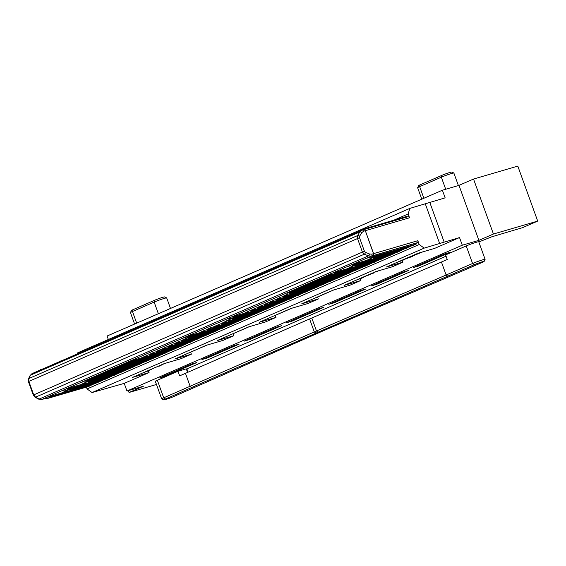 <?xml version="1.0" encoding="UTF-8"?>
<svg xmlns="http://www.w3.org/2000/svg" width="566" height="566" viewBox="0 0 566 566"><rect width="100%" height="100%" fill="white"/><g stroke="black" fill="none" stroke-linecap="round" stroke-linejoin="round"><path stroke-width="0.85" d="M398.832 261.591L402.751 260.509L402.108 260.197M402.249 260.586L397.997 261.952M322.181 331.301A70.8 4.457 -19.9 0 1 323.122 330.891A70.8 4.457 -19.9 0 1 324.092 330.473L482.543 262.284A6.106 0.382 160.1 0 0 484.128 261.442A6.106 0.382 160.1 0 0 480.633 262.313A6.106 0.382 160.1 0 0 474.237 264.704L318.127 332.2A79.756 5.023 160.1 0 0 315.977 333.133L165.371 399.016A6.106 0.382 160.1 0 0 163.8 399.9A6.106 0.382 160.1 0 0 167.614 398.874A6.106 0.382 160.1 0 0 173.67 396.589L322.181 331.301M283.106 301.926L253.016 310.755L249.521 312.269L279.187 303.631L282.993 301.614M276.647 304.374L272.84 306.39L231.006 318.587L229.18 318.297L229.195 317.823M270.293 307.133L266.494 309.149L252.662 313.196L236.829 317.795L234.932 317.441M263.947 309.892L260.148 311.908L230.482 320.554L228.664 320.257L228.678 319.783L228.487 320.137M257.601 312.651L253.801 314.668L226.35 322.662L224.525 322.365L224.539 321.898L224.355 322.252M251.254 315.411L247.455 317.427L220.004 325.422L218.179 325.132L218.193 324.658L218.009 325.011M244.908 318.17L241.109 320.186L211.443 328.832L209.618 328.535L209.639 328.061L209.448 328.414M238.562 320.936L234.763 322.945L205.097 331.591L203.272 331.294L203.286 330.82L203.102 331.174M232.216 323.695L228.416 325.705L186.575 337.909L184.757 337.612L184.771 337.145M225.869 326.455L222.07 328.471L208.238 332.511L192.405 337.11L190.501 336.763M219.523 329.214L215.724 331.23L186.058 339.869L184.233 339.572L184.247 339.105L184.063 339.459M213.177 331.973L209.378 333.99L179.712 342.628L177.887 342.331L177.901 341.864L177.717 342.218M206.831 334.732L203.031 336.749L173.366 345.387L171.54 345.097L171.555 344.623L171.371 344.977M200.484 337.492L196.685 339.508L167.02 348.147L165.194 347.857L165.208 347.382L165.024 347.736M194.138 340.251L190.339 342.267L160.666 350.906L158.848 350.616L158.862 350.142L158.678 350.495M187.792 343.01L183.992 345.027L154.32 353.672L152.502 353.375L152.516 352.901L152.332 353.255M181.559 346.088L151.469 354.91L147.974 356.431L177.646 347.786L181.445 345.769M175.099 348.529L171.293 350.545L133.718 361.504A8.136 5.745 -113.5 0 1 131.737 361.61L130.781 361.363L130.972 361.009L130.781 361.363M168.753 351.288L164.947 353.304L127.371 364.263A8.136 5.745 -113.5 0 1 125.39 364.37L124.435 364.122L124.626 363.768L124.435 364.122M162.4 354.047L158.6 356.064L121.025 367.023A8.136 5.745 -113.5 0 1 119.037 367.129L118.089 366.881L118.273 366.527L118.089 366.881M156.053 356.813L152.254 358.823L114.679 369.782A8.136 5.745 -113.5 0 1 112.691 369.888L111.743 369.64L111.926 369.287L111.743 369.64M149.707 359.573L145.908 361.582L108.332 372.541A8.136 5.745 -113.5 0 1 106.344 372.647L105.396 372.4L105.58 372.046L105.396 372.4M143.474 362.643L105.474 373.779L101.986 375.3L139.561 364.348L143.361 362.332M137.014 365.091L133.215 367.108L95.64 378.06A8.136 5.745 -113.5 0 1 93.652 378.166L92.704 377.918L92.888 377.572L92.704 377.918M130.668 367.85L126.869 369.867L85.027 382.064L83.209 381.767L83.223 381.3M124.322 370.61L120.523 372.626L106.691 376.666L93.072 380.621L91.168 380.267M117.976 373.369L114.176 375.385L86.725 383.38L84.9 383.083L84.914 382.609L84.73 382.963M111.629 376.128L107.83 378.145L65.989 390.342L64.17 390.052L64.184 389.578M105.283 378.887L101.484 380.904L87.652 384.951L74.026 388.899L72.13 388.552M98.937 381.647L95.138 383.663L67.679 391.658L65.861 391.361L65.875 390.894L65.691 391.248M92.591 384.406L88.791 386.422L46.95 398.627L45.131 398.33L45.146 397.856M424.189 248.12L92.046 392.549L124.209 383.373L149.07 372.562L132.472 377.416L164.204 363.62L180.802 358.766L191.379 354.167L174.781 359.021L206.512 345.218L223.11 340.371L233.694 335.765L217.089 340.619L248.828 326.823L265.426 321.969L276.003 317.37L259.405 322.224L291.136 308.42L307.734 303.574L318.311 298.968L301.713 303.822L333.452 290.025L350.05 285.172L360.627 280.573L344.029 285.427L375.76 271.623L392.358 266.777L402.935 262.171L386.337 267.025L418.069 253.228L434.667 248.375L459.528 237.564L424.189 248.12L419.208 244.512L87.065 388.941L86.407 387.123M419.208 244.512L417.828 240.691A1.627 1.146 73.7 0 1 417.326 242.68L370.893 256.405L366.662 258.245L368.89 257.594M416.102 243.189L416.385 243.974L412.473 245.672L370.631 257.877L368.813 257.58L368.827 257.106M409.925 246.415L406.126 248.432L392.295 252.478L378.668 256.426L376.772 256.08M403.579 249.181L399.78 251.191L372.322 259.186L370.504 258.895L370.518 258.421L370.334 258.775M397.233 251.941L393.434 253.95L351.592 266.154L349.767 265.857L349.781 265.39M390.887 254.7L387.08 256.716L373.249 260.756L359.629 264.711L357.733 264.357M384.54 257.459L380.734 259.476L353.283 267.47L351.465 267.173L351.479 266.699L351.288 267.053M378.187 260.219L374.388 262.235L332.553 274.432L330.728 274.135L330.742 273.668M371.841 262.978L368.042 264.994L330.466 275.946A8.136 5.745 -113.5 0 1 328.478 276.052L327.53 275.812L327.714 275.458L327.53 275.812M365.495 265.737L361.695 267.753L324.12 278.705A8.136 5.745 -113.5 0 1 322.132 278.812L321.184 278.571L321.368 278.217L321.184 278.571M359.261 268.808L321.262 279.951L317.774 281.465L355.349 270.513L359.148 268.496M352.802 271.255L349.003 273.272L311.427 284.224A8.136 5.745 -113.5 0 1 309.439 284.33L308.491 284.09L308.675 283.736L308.491 284.09M346.456 274.015L342.656 276.031L305.081 286.99A8.136 5.745 -113.5 0 1 303.093 287.089L302.145 286.849L302.329 286.495L302.145 286.849M340.109 276.774L336.31 278.79L298.728 289.75A8.136 5.745 -113.5 0 1 296.747 289.856L295.799 289.608L295.983 289.254L295.799 289.608M333.763 279.533L329.964 281.55L292.381 292.509A8.136 5.745 -113.5 0 1 290.4 292.615L289.452 292.367L289.636 292.014L289.452 292.367M327.417 282.293L323.618 284.309L309.786 288.356L293.952 292.955L292.035 292.594M321.071 285.059L317.271 287.068L287.606 295.714L285.78 295.417L285.795 294.943L285.611 295.296M314.724 287.818L310.925 289.827L281.26 298.473L279.434 298.176L279.448 297.709L279.264 298.056M308.378 290.577L304.579 292.594L274.913 301.232L273.088 300.935L273.102 300.468L272.918 300.822M302.032 293.337L298.232 295.353L268.56 303.992L266.742 303.694L266.756 303.227L266.572 303.581M295.685 296.096L291.886 298.112L262.214 306.751L260.395 306.454L260.41 305.987L260.226 306.34M289.339 298.855L285.54 300.871L255.867 309.51L254.049 309.22L254.063 308.746L253.879 309.1M392.818 221.122L392.599 220.521L406.43 216.481L406.65 217.082M363.917 229.577L407.923 216.714A1.627 1.146 73.7 0 1 408.022 216.679A1.627 1.146 73.7 0 1 409.536 217.783L408.15 213.962L394.028 220.103M164.161 363.705L159.279 366.145L157.659 366.329M158.339 366.237L152.254 368.813M152.728 368.678L151.773 369.089M478.815 241.958L491.691 236.836L522.623 227.638L537.7 221.087L517.798 166.1L473.53 179.04L458.984 185.365L442.386 190.218L445.152 197.852L409.812 208.408L77.669 352.837L77.464 353.538M156.464 384.463L129.027 392.486L143.573 386.161L126.975 391.014L462.295 245.205L478.893 240.352L493.439 234.027L537.7 221.087M163.8 399.9L161.72 398.931A7.733 0.488 -19.9 0 1 161.692 398.91L155.339 381.343A7.733 0.488 -19.9 0 1 157.348 380.246L177.979 371.282L186.278 368.855L187.565 372.407M446.065 256.2L186.377 369.124M161.692 398.91A7.733 0.488 -19.9 0 1 163.708 397.813L314.293 331.938A81.384 5.122 -19.9 0 1 316.486 330.99L446.135 275.005L441.438 262.023L447.253 259.49L445.598 254.905L466.221 245.941A7.733 0.488 -19.9 0 1 474.11 242.97A7.733 0.488 -19.9 0 1 478.751 241.767L485.104 259.334A7.733 0.488 -19.9 0 1 485.104 259.37L484.128 261.442M402.872 272.147L408.404 270.527L376.666 284.33L371.133 285.943L402.872 272.147M318.248 308.944L323.78 307.324L292.049 321.127L286.516 322.74L318.248 308.944M233.624 345.741L239.156 344.121L207.425 357.924L201.892 359.537L233.624 345.741M191.315 364.136L196.848 362.523L165.109 376.319L159.577 377.939L191.315 364.136M275.932 327.339L281.472 325.726L249.733 339.522L244.201 341.142L275.932 327.339M360.556 290.542L366.089 288.929L334.357 302.725L328.825 304.345L360.556 290.542M445.18 253.745L450.713 252.132L418.982 265.928L413.449 267.548L445.18 253.745M224.61 322.379L221.83 323.193L226.06 321.354L229.407 320.377M228.742 320.271L225.961 321.078L230.192 319.238L235.753 317.618M235.088 317.512L233.1 317.979M247.781 311.986L245 312.8L249.231 310.96L254.792 309.34M254.127 309.227L251.354 310.041L255.584 308.201L261.138 306.574M260.473 306.468L257.7 307.281L261.931 305.442L267.485 303.815M266.819 303.709L264.046 304.522L268.277 302.683L273.831 301.055M273.166 300.949L270.392 301.763L274.623 299.923L280.177 298.296M279.512 298.19L276.739 299.004L280.969 297.164L286.523 295.537M285.865 295.431L283.085 296.244L287.316 294.405L292.87 292.778M292.212 292.672L289.431 293.485L291.292 292.672M289.7 292.502L286.927 293.308L291.157 291.469L296.711 289.849M296.046 289.742L293.273 290.549L297.504 288.71L303.058 287.089M302.393 286.976L299.619 287.79L303.85 285.95L309.404 284.33M308.746 284.217L305.965 285.031L310.196 283.191L315.75 281.571M315.092 281.458L312.312 282.271L316.543 280.432L322.096 278.805M321.438 278.698L318.658 279.512L322.889 277.673L328.443 276.045M327.785 275.939L325.004 276.753L331.471 274.255M351.543 267.187L348.762 268.001L352.993 266.161L358.554 264.534M357.889 264.428L355.901 264.895M370.581 258.91L367.801 259.716L372.032 257.877L377.593 256.257M376.928 256.143L374.94 256.617M108.332 339.508L107.073 336.027L442.386 190.218M45.209 398.344L42.981 398.995L47.211 397.155L66.604 391.481M65.939 391.375L63.166 392.188L67.396 390.349L72.95 388.722M72.285 388.616L70.297 389.083M64.248 390.059L62.027 390.71L66.257 388.87L85.643 383.203M84.978 383.097L82.204 383.911L86.435 382.071L91.989 380.444M91.331 380.338L89.343 380.805M83.287 381.781L81.065 382.432L85.296 380.593L93.616 378.159M92.958 378.053L90.178 378.866L94.409 377.027L99.963 375.4M99.305 375.293L96.524 376.107L100.755 374.267L106.309 372.64M105.651 372.534L102.871 373.348L107.101 371.508L112.655 369.881M111.997 369.775L109.217 370.588L113.448 368.749L119.001 367.122M118.344 367.016L115.563 367.822L119.794 365.983L125.355 364.363M124.69 364.256L121.909 365.063L126.14 363.223L131.701 361.603M131.036 361.497L128.256 362.304L132.486 360.464L146.898 356.255M146.233 356.148L143.453 356.955L147.691 355.115L153.244 353.495M152.579 353.389L149.806 354.196L154.037 352.356L159.591 350.736M158.926 350.623L156.152 351.436L160.383 349.597L165.937 347.977M165.272 347.864L162.499 348.677L166.729 346.838L172.283 345.218M171.618 345.104L168.845 345.918L173.076 344.078L178.63 342.451M177.972 342.345L175.191 343.159L179.422 341.319L184.976 339.692M184.318 339.586L181.537 340.399L185.768 338.56L191.322 336.933M190.664 336.827L188.676 337.294M184.834 337.626L182.613 338.277L186.844 336.437L204.015 331.414M203.357 331.308L200.576 332.122L204.807 330.282L210.368 328.655M209.703 328.549L206.923 329.362L211.153 327.523L218.922 325.252M218.264 325.139L215.483 325.952L219.714 324.113L225.268 322.493M229.265 318.304L227.037 318.955L231.268 317.116L248.446 312.099M330.813 274.149L328.584 274.8L332.815 272.961L352.208 267.293M349.852 265.871L347.623 266.522L351.854 264.683L371.246 259.016M92.046 392.549L87.065 388.941M439.683 243.592L425.307 203.88M408.15 213.962L409.812 208.408M359.601 236.248L359.516 237.685L364.419 251.219L365.424 252.323A1.627 0.792 112.1 0 1 364.334 254.198L362.374 251.962L357.479 238.435L357.592 235.583L359.806 231.961L362.084 230.136A1.627 1.019 73 0 1 362.162 230.107A1.627 1.019 73 0 1 363.57 231.239L361.815 232.633L359.601 236.248A1.627 0.906 -148.5 0 0 357.592 235.583L28.838 378.541L28.824 381.343L33.719 394.877L35.573 397.155L39.118 399.087L41.757 399.476A1.627 1.266 74.6 0 1 41.636 399.518A1.627 1.266 74.6 0 1 41.403 399.554M365.424 252.323L369.556 254L371.862 254.155A1.627 1.019 73 0 1 371.48 256.101L368.466 255.874L364.334 254.198L35.573 397.155A1.627 0.998 -61.4 0 1 34.95 397.134L38.495 399.065L41.636 399.518L42.974 399.15A1.627 1.266 74.6 0 1 42.846 399.179M32.071 373.61L362.084 230.136M32.361 373.51L30.465 375.173L28.838 378.541A1.627 1.111 25.8 0 0 28.449 378.923L28.399 381.576L359.516 237.685M28.449 378.923L30.069 375.555A1.627 1.111 25.8 0 1 30.465 375.173L359.806 231.961A1.627 0.906 31.5 0 1 361.815 232.633M369.556 254A1.627 0.792 112.1 0 1 368.466 255.874L39.118 399.087A1.627 0.998 118.6 0 1 38.495 399.065M129.027 392.486L128.355 390.611M188.075 372.18L186.886 368.905M493.439 234.027L473.53 179.04M478.893 240.352L458.984 185.365M126.975 391.014L124.209 383.373M462.295 245.205L459.528 237.564M444.147 242.064L429.771 202.352M402.419 260.742L402.935 262.171M360.054 278.988L360.627 280.573M333.919 289.884L317.597 296.987L318.311 298.968M291.61 308.286L275.281 315.382L276.003 317.37M249.295 326.681L232.973 333.784L233.694 335.765M206.986 345.083L190.664 352.179L191.379 354.167M144.33 372.265L149.325 370.412L148.469 370.857L149.07 372.562M170.493 308.449L166.68 297.914A7.733 0.488 160.1 0 0 166.652 297.893A7.733 0.488 160.1 0 0 161.826 299.188A7.733 0.488 160.1 0 0 154.15 302.088L132.472 311.512A7.733 0.488 160.1 0 0 130.463 312.574A7.733 0.488 160.1 0 0 130.456 312.609L134.602 324.056M130.463 312.574L131.439 310.501A6.106 0.382 -19.9 0 1 133.024 309.666L154.709 300.235A6.106 0.382 -19.9 0 1 160.765 297.949A6.106 0.382 -19.9 0 1 164.579 296.924L166.652 297.893M458.389 185.535L453.868 173.04A7.733 0.488 160.1 0 0 453.84 173.012A7.733 0.488 160.1 0 0 449.015 174.307A7.733 0.488 160.1 0 0 441.338 177.208L419.654 186.631A7.733 0.488 160.1 0 0 417.644 187.693A7.733 0.488 160.1 0 0 417.644 187.728L421.783 199.175M417.644 187.693L418.628 185.62A6.106 0.382 -19.9 0 1 420.213 184.785L441.897 175.354A6.106 0.382 -19.9 0 1 447.954 173.069A6.106 0.382 -19.9 0 1 451.767 172.043L453.84 173.012M447.784 276.208L446.135 275.005L472.582 263.501A7.733 0.488 -19.9 0 1 480.47 260.537A7.733 0.488 -19.9 0 1 485.104 259.334M191.824 387.512L190.155 386.316L185.45 373.334L309.595 318.955A81.384 5.122 -19.9 0 1 311.788 318.007L441.438 262.023M177.979 371.282L179.634 375.859L185.45 373.334M189.292 389.479L189.094 389.882M190.664 352.179L190.19 352.321M232.973 333.784L232.499 333.919M275.281 315.382L274.814 315.524M317.597 296.987L317.123 297.122M164.869 375.64L165.109 376.319M207.177 357.238L207.425 357.924M249.486 338.843L249.733 339.522M291.801 320.441L292.049 321.127M334.11 302.046L334.357 302.725M376.425 283.644L376.666 284.33M418.734 265.249L418.982 265.928M148.469 370.857L143.665 372.548M151.143 369.294L149.65 370.015L151.872 369.365L148.511 370.447M155.169 367.447L155.883 367.235M152.905 368.53L154.504 367.737M159.046 365.862L161.466 364.872M161.543 365.084L162.088 364.921M163.072 364.108L159.93 365.473M166.913 362.827L163.687 363.839M356.679 279.922L363.245 277.602L355.957 280.241M362.926 277.156L365.594 276.59L362.226 277.46M364.433 276.413L370.235 274.517L364.327 276.597M366.527 275.734L369.329 274.857L366.527 275.734M370.758 273.803L373.779 273.024L368.997 274.567M369.676 274.269L370.037 274.114M374.692 272.041L377.352 271.475L373.985 272.345M422.958 251.799L412.317 256.143M417.758 253.363L418.96 252.967M412.006 255.867L414.163 254.926M412.423 256.433L401.761 260.318M181.12 340.824L183.2 341.114L179.712 342.628M197.456 336.537L197.584 336.904L183.2 341.114M199.331 335.992L199.458 336.331L197.584 336.904M213.29 332.284L199.458 336.331M112.493 338.638L115.98 337.124M116.646 336.494L119.016 335.801M95.661 378.958L96.56 379.1L93.072 380.621M108.601 375.173L108.736 375.541L96.56 379.1M110.483 374.628L110.603 374.968L108.736 375.541M124.435 370.921L110.603 374.968M150.57 322.082L154.058 320.561M154.73 319.939L157.093 319.245M324.587 277.177L325.627 277.298A8.136 5.745 66.5 0 0 327.608 277.191L324.12 278.705M349.774 270.3L349.908 270.668L327.608 277.191M351.656 269.756L351.776 270.095L349.908 270.668M365.608 266.048L351.776 270.095M227.758 320.858L229.838 321.148L226.35 322.662M241.88 317.222L242.015 317.59L229.838 321.148M243.762 316.67L243.882 317.01L242.015 317.59M257.714 312.97L243.882 317.01M231.89 318.743L233.97 319.033L230.482 320.554M248.226 314.463L248.361 314.83L233.97 319.033M250.108 313.911L250.229 314.25L248.361 314.83M264.06 310.21L250.229 314.25M121.492 365.487L122.532 365.608A8.136 5.745 66.5 0 0 124.513 365.502L121.025 367.023M146.679 358.618L146.813 358.986L124.513 365.502M148.561 358.066L148.681 358.405L146.813 358.986M162.52 354.366L148.681 358.405M276.314 299.428L278.401 299.718L274.913 301.232M292.65 295.141L292.785 295.509L278.401 299.718M294.532 294.589L294.66 294.936L292.785 295.509M308.491 290.889L294.66 294.936M36.33 371.756L39.818 370.242M40.49 369.612L42.853 368.919M48.358 396.816L50.438 397.106L46.95 398.627M76.863 388.976L76.997 389.344L50.438 397.106M78.745 388.425L78.872 388.764L76.997 389.344M92.704 384.724L78.872 388.764M340.973 239.291L344.461 237.77M345.133 237.14L347.496 236.454M187.466 338.065L189.546 338.355L186.058 339.869M203.802 333.777L203.93 334.145L189.546 338.355M205.677 333.225L205.805 333.572L203.93 334.145M219.636 329.525L205.805 333.572M299.195 288.214L300.242 288.335A8.136 5.745 66.5 0 0 302.223 288.228L298.728 289.75M324.389 281.344L324.523 281.712L302.223 288.228M326.271 280.793L326.391 281.132L324.523 281.712M340.223 277.092L326.391 281.132M221.412 323.618L223.492 323.908L220.004 325.422M235.534 319.981L235.668 320.349L223.492 323.908M237.416 319.429L237.536 319.769L235.668 320.349M251.368 315.729L237.536 319.769M127.838 362.728L128.878 362.848A8.136 5.745 66.5 0 0 130.859 362.742L127.371 364.263M153.025 355.858L153.16 356.226L130.859 362.742M154.907 355.307L155.027 355.646L153.16 356.226M168.866 351.606L155.027 355.646M69.087 389.854L71.174 390.144L67.679 391.658M83.209 386.217L83.344 386.585L71.174 390.144M85.091 385.665L85.218 386.005L83.344 386.585M99.05 381.965L85.218 386.005M134.184 359.969L135.224 360.089A8.136 5.745 66.5 0 0 137.205 359.983L133.718 361.504M159.371 353.099L159.506 353.467L137.205 359.983M161.253 352.547L161.381 352.887L159.506 353.467M175.212 348.847L161.381 352.887M74.408 355.2L77.903 353.679M78.568 353.057L80.931 352.363M354.691 265.659L356.771 265.949L353.283 267.47M368.813 262.023L368.947 262.391L356.771 265.949M370.695 261.471L370.815 261.817L368.947 262.391M384.654 257.771L370.815 261.817M292.848 290.974L293.888 291.094A8.136 5.745 66.5 0 0 295.877 290.988L292.381 292.509M318.042 284.104L318.17 284.472L295.877 290.988M319.924 283.552L320.045 283.891L318.17 284.472M333.876 279.852L320.045 283.891M93.447 346.923L96.942 345.401M97.607 344.772L99.977 344.086M168.42 346.342L170.507 346.633L167.02 348.147M184.757 342.055L184.891 342.423L170.507 346.633M186.639 341.51L186.766 341.85L184.891 342.423M200.597 337.803L186.766 341.85M372.039 256.065L374.119 256.356L370.631 257.877M400.388 247.781L400.678 248.594L374.119 256.356M402.27 247.229L402.553 248.014L400.678 248.594M416.385 243.974L402.553 248.014M263.622 304.947L265.709 305.237L262.214 306.751M279.958 300.659L280.092 301.027L265.709 305.237M281.84 300.114L281.967 300.454L280.092 301.027M295.799 296.407L281.967 300.454M269.968 302.187L272.055 302.477L268.56 303.992M286.304 297.9L286.438 298.268L272.055 302.477M288.186 297.348L288.313 297.695L286.438 298.268M302.145 293.648L288.313 297.695M226.733 288.964L230.22 287.45M230.886 286.82L233.256 286.127M88.126 381.576L90.213 381.859L86.725 383.38M102.255 377.932L102.382 378.3L90.213 381.859M104.137 377.388L104.257 377.727L102.382 378.3M118.089 373.68L104.257 377.727M162.074 349.102L164.161 349.392L160.666 350.906M178.41 344.814L178.545 345.189L164.161 349.392M180.292 344.27L180.42 344.609L178.545 345.189M194.251 340.562L180.42 344.609M108.799 371.006L109.839 371.126A8.136 5.745 66.5 0 0 111.82 371.02L108.332 372.541M133.986 364.136L134.121 364.504L111.82 371.02M135.868 363.584L135.989 363.924L134.121 364.504M149.82 359.884L135.989 363.924M188.648 305.527L192.143 304.006M192.808 303.376L195.178 302.69M115.146 368.247L116.186 368.367A8.136 5.745 66.5 0 0 118.167 368.261L114.679 369.782M140.333 361.377L140.467 361.745L118.167 368.261M142.215 360.825L142.335 361.165L140.467 361.745M156.166 357.125L142.335 361.165M333.961 272.628L336.041 272.918L332.553 274.432M362.466 264.782L362.601 265.15L336.041 272.918M364.348 264.237L364.469 264.577L362.601 265.15M378.307 260.53L364.469 264.577M239.425 316.125L240.324 316.274L236.829 317.795M254.573 311.703L254.707 312.071L240.324 316.274M256.455 311.151L256.575 311.491L254.707 312.071M270.414 307.444L256.575 311.491M311.894 282.696L312.934 282.816A8.136 5.745 66.5 0 0 314.915 282.71L311.427 284.224M337.081 275.826L337.216 276.194L314.915 282.71M338.963 275.274L339.084 275.614L337.216 276.194M352.915 271.567L339.084 275.614M381.265 254.764L382.163 254.912L378.668 256.426M394.198 250.986L394.332 251.354L382.163 254.912M396.08 250.434L396.207 250.773L394.332 251.354M410.039 246.734L396.207 250.773M76.622 387.236L77.521 387.385L74.026 388.899M89.562 383.458L89.69 383.826L77.521 387.385M91.437 382.906L91.565 383.246L89.69 383.826M105.396 379.199L91.565 383.246M67.396 388.538L69.484 388.828L65.989 390.342M95.909 380.692L96.036 381.067L69.484 388.828M97.784 380.147L97.911 380.486L96.036 381.067M111.743 376.44L97.911 380.486M245.771 280.686L249.259 279.165M249.931 278.543L252.295 277.849M169.609 313.805L173.104 312.283M173.769 311.661L176.132 310.967M302.888 255.846L306.383 254.332M307.048 253.702L309.418 253.009M96.107 376.532L97.147 376.645A8.136 5.745 66.5 0 0 99.128 376.546L95.64 378.06M121.294 369.655L121.428 370.023L99.128 376.546M123.176 369.103L123.296 369.449L121.428 370.023M137.128 365.403L123.296 369.449M289.014 293.91L291.094 294.193L287.606 295.714M305.35 289.622L305.477 289.99L291.094 294.193M307.225 289.07L307.352 289.41L305.477 289.99M321.184 285.37L307.352 289.41M212.851 327.028L214.931 327.311L211.443 328.832M229.188 322.74L229.322 323.108L214.931 327.311M231.07 322.188L231.19 322.528L229.322 323.108M245.021 318.488L231.19 322.528M232.414 316.783L234.494 317.073L231.006 318.587M260.919 308.937L261.053 309.312L234.494 317.073M262.801 308.392L262.921 308.732L261.053 309.312M276.76 304.685L262.921 308.732M257.275 307.706L259.362 307.996L255.867 309.51M273.611 303.418L273.746 303.786L259.362 307.996M275.493 302.874L275.621 303.213L273.746 303.786M289.452 299.166L275.621 303.213M155.728 351.861L157.815 352.151L154.32 353.672M172.064 347.581L172.198 347.949L157.815 352.151M173.946 347.029L174.073 347.368L172.198 347.949M187.905 343.321L174.073 347.368M373.73 257.381L375.817 257.671L372.322 259.186M387.852 253.745L387.986 254.113L375.817 257.671M389.733 253.193L389.861 253.533L387.986 254.113M403.692 249.493L389.861 253.533M360.011 231.006L364.171 228.862L363.174 229.796M390.936 221.674L390.731 221.101L392.599 220.521M364.171 228.862L390.731 221.101M174.774 343.583L176.854 343.873L173.366 345.387M191.103 339.296L191.237 339.664L176.854 343.873M192.985 338.751L193.112 339.091L191.237 339.664M206.944 335.044L193.112 339.091M131.531 330.36L135.019 328.846M135.691 328.216L138.054 327.523M55.369 363.478L58.857 361.964M59.529 361.334L61.892 360.641M206.505 329.787L208.585 330.07L205.097 331.591M222.841 325.5L222.976 325.867L208.585 330.07M224.723 324.948L224.844 325.287L222.976 325.867M238.675 321.247L224.844 325.287M353 264.35L355.08 264.633L351.592 266.154M381.505 256.504L381.64 256.872L355.08 264.633M383.387 255.952L383.515 256.292L381.64 256.872M397.346 252.252L383.515 256.292M305.548 285.455L306.588 285.575A8.136 5.745 66.5 0 0 308.569 285.469L305.081 286.99M330.735 278.585L330.869 278.953L308.569 285.469M332.617 278.033L332.737 278.373L330.869 278.953M346.569 274.333L332.737 278.373M330.933 274.418L331.973 274.538A8.136 5.745 66.5 0 0 333.954 274.432L330.466 275.946M356.12 267.541L356.255 267.909L333.954 274.432M358.002 266.996L358.122 267.336L356.255 267.909M371.954 263.289L358.122 267.336M321.934 247.568L325.422 246.047M326.087 245.425L328.457 244.731M282.667 296.669L284.748 296.952L281.26 298.473M298.997 292.381L299.131 292.749L284.748 296.952M300.879 291.83L301.006 292.169L299.131 292.749M314.838 288.129L301.006 292.169M187.983 336.105L190.07 336.388L186.575 337.909M216.495 328.259L216.629 328.627L190.07 336.388M218.377 327.707L218.497 328.047L216.629 328.627M232.329 324.007L218.497 328.047M296.549 291.292L297.44 291.433L293.952 292.955M311.696 286.863L311.824 287.231L297.44 291.433M313.571 286.311L313.698 286.651L311.824 287.231M327.53 282.611L313.698 286.651M195.001 335.447L195.893 335.596L192.405 337.11M210.149 331.018L210.276 331.386L195.893 335.596M212.031 330.466L212.151 330.813L210.276 331.386M225.983 326.766L212.151 330.813M86.435 380.26L88.522 380.55L85.027 382.064M114.948 372.414L115.082 372.782L88.522 380.55M116.829 371.869L116.95 372.209L115.082 372.782M130.781 368.162L116.95 372.209M283.849 264.124L287.344 262.61M288.009 261.98L290.372 261.287M207.694 297.242L211.182 295.728M211.847 295.098L214.217 294.405M362.226 263.048L363.117 263.19L359.629 264.711M375.159 259.263L375.293 259.631L363.117 263.19M377.041 258.712L377.168 259.058L375.293 259.631M391 255.011L377.168 259.058M165.718 350.34L165.852 350.708M149.622 354.549L151.469 354.91M145.986 356.014L146.169 355.66L146.155 356.134L147.974 356.431M264.81 272.409L268.298 270.888M268.97 270.258L271.333 269.572M343.428 273.067L343.562 273.435M318.474 279.866L319.281 280.057A8.136 5.745 66.5 0 0 321.262 279.951M314.838 281.33L315.021 280.977L314.838 281.33L315.786 281.571L319.281 280.057M317.774 281.465A8.136 5.745 -113.5 0 1 315.786 281.571M127.64 366.895L127.775 367.263M102.687 373.702L103.493 373.885A8.136 5.745 66.5 0 0 105.474 373.779M99.05 375.159L99.234 374.805L99.05 375.159L99.998 375.407L103.493 373.885M101.986 375.3A8.136 5.745 -113.5 0 1 99.998 375.407M267.265 306.178L267.4 306.546M251.17 310.394L253.016 310.755M247.533 311.859L247.717 311.505L247.703 311.979L249.521 312.269M403.629 260.027L403.501 259.66M417.326 242.68L371.48 256.101L41.757 399.476L45.542 398.393M34.95 397.134L33.295 395.11L33.719 394.877L364.419 251.219M362.24 230.086L363.719 229.633A1.627 1.019 73 0 1 363.797 229.605A1.627 1.019 73 0 1 365.204 230.744L363.57 231.239M409.536 217.783L365.332 230.702L373.624 253.618L417.828 240.691M371.862 254.155L373.503 253.653L365.332 230.702A1.627 1.146 -106.3 0 0 363.818 229.598A1.627 1.146 -106.3 0 0 363.804 229.605L361.674 230.284M373.624 253.618L373.503 253.653A1.627 1.019 -107 0 1 373.121 255.599A1.627 1.146 -106.3 0 0 373.624 253.618M133.024 309.666L132.472 311.512L136.682 323.151M154.709 300.235L154.15 302.088L158.367 313.72M420.213 184.785L419.654 186.631L423.87 198.27M441.897 175.354L441.338 177.208L445.704 189.249M474.237 264.704L472.582 263.501L466.221 245.941M318.127 332.2L316.486 330.99L311.788 318.007M315.977 333.133L314.293 331.938L309.595 318.955M165.371 399.016L163.708 397.813L157.348 380.246M322.132 278.812L325.627 277.298M119.037 367.129L122.532 365.608M296.747 289.856L300.242 288.335M125.39 364.37L128.878 362.848M131.737 361.61L135.224 360.089M290.4 292.615L293.888 291.094M106.344 372.647L109.839 371.126M112.691 369.888L116.186 368.367M309.439 284.33L312.934 282.816M93.652 378.166L97.147 376.645M303.093 287.089L306.588 285.575M328.478 276.052L331.973 274.538M404.336 259.886L404.152 259.384M408.022 216.679L363.818 229.598A1.627 1.627 0 0 0 363.797 229.605M33.295 395.11L28.399 381.576M45.556 398.4L42.995 399.143A1.627 1.627 0 0 0 42.995 399.143M30.069 375.555L32.007 373.638"/></g></svg>
